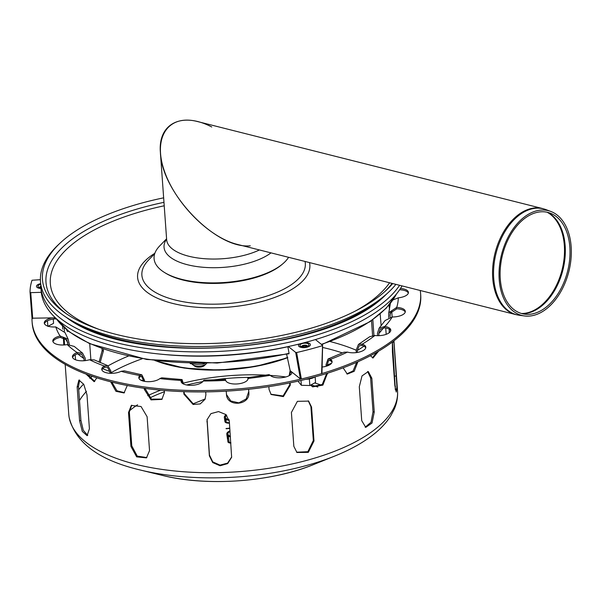 <?xml version="1.0" encoding="UTF-8"?>
<svg xmlns="http://www.w3.org/2000/svg" width="601" height="601" viewBox="0 0 601 601"><rect width="100%" height="100%" fill="white"/><g stroke="black" fill="none" stroke-linecap="round" stroke-linejoin="round"><path stroke-width="0.9" d="M288.585 257.303A68.574 28.84 175.9 0 1 282.515 264.049L281.433 264.951A67.252 28.285 175.9 0 1 272.839 270.63A67.252 28.285 175.9 0 1 165.733 273.245L164.531 272.508A68.574 28.84 175.9 0 1 159.671 245.952L166.582 238.792M282.515 264.049A68.574 28.84 175.9 0 1 273.748 269.841A68.574 28.84 175.9 0 1 164.531 272.508M211.777 126.999C181.938 111.395 157.747 123.475 160.407 152.646C161.677 192.951 216.3 249.565 250.279 245.794M540.494 310.905A52.242 33.551 104.2 0 0 569.65 259.579A52.242 33.551 104.2 0 0 550.185 213.137A52.242 33.551 104.2 0 0 502.534 254.847A52.242 33.551 104.2 0 0 524.718 314.173A52.242 33.551 104.2 0 0 540.494 310.905M540.795 312.573A54.03 34.7 104.2 0 0 570.95 259.489A54.03 34.7 104.2 0 0 550.824 211.454A54.03 34.7 104.2 0 0 501.534 254.599A54.03 34.7 104.2 0 0 524.478 315.953A54.03 34.7 104.2 0 0 540.795 312.573M515.763 314.578L237.312 244.382C208.742 237.395 174.29 202.267 163.855 169.459C152.992 136.547 168.768 114.077 197.504 121.545L542.5 208.532A54.683 35.121 104.2 0 0 495.074 252.968A54.683 35.121 104.2 0 0 515.763 314.578L519.279 315.255A54.631 35.091 -75.8 0 1 496.08 253.224A54.631 35.091 -75.8 0 1 545.911 209.599L542.5 208.532M192.072 363.928A7.49 3.148 -4.1 0 0 192.913 364.86A7.49 3.148 -4.1 0 0 197.939 366.114A7.49 3.148 -4.1 0 0 206.151 363.913A7.49 3.148 -4.1 0 0 206.639 363.335M192.913 364.86L195.009 366.317A5.244 2.209 -4.1 0 0 198.533 367.188A5.244 2.209 -4.1 0 0 204.28 365.656L206.151 363.913M392.708 283.559A181.412 76.289 175.9 0 1 386.263 290.26A181.412 76.289 175.9 0 1 359.022 309.124A181.412 76.289 175.9 0 1 65.592 313.249A181.412 76.289 175.9 0 1 60.528 242.699A181.412 76.289 175.9 0 1 163.652 197.834M395.909 284.363A183.53 77.183 175.9 0 1 388.299 292.454A183.53 77.183 175.9 0 1 360.743 311.536A183.53 77.183 175.9 0 1 63.886 315.713A183.53 77.183 175.9 0 1 58.77 244.344L60.528 242.699M402.031 285.903A183.53 77.183 175.9 0 1 204.866 355.92A183.53 77.183 175.9 0 1 41.153 290.989L40.86 286.925A183.53 77.183 175.9 0 1 40.778 284.213M399.605 285.295A183.53 77.183 175.9 0 1 200.516 351.893A183.53 77.183 175.9 0 1 40.86 286.925M205.121 363.35L203.266 364.063L196.955 364.311L190.577 363.725L190.021 363.229M190.577 363.725L190.54 363.244M203.266 364.063L203.213 363.372M147.11 416.726L149.536 450.622L146.464 457.879L136.66 456.873L130.943 446.423L128.509 412.526L131.326 405.45L141.047 406.516L147.11 416.726M131.754 405.179L129.35 411.955L131.777 445.852L137.238 456.099L146.869 457.579M296.616 452.215L307.862 451.689L313.339 440.48L310.905 406.584L308.275 400.844M311.566 407.117L313.992 441.006L308.305 452.365L296.939 452.485L293.844 446.355L291.41 412.459L297.39 401.34L308.613 401.1L311.566 407.117L310.905 406.584M395.36 389.831L392.453 341.954M393.873 340.872L396.923 386.789L396.262 392.04L394.834 385.587L392.408 351.69L392.363 342.022M372.575 335.486L371.516 320.633M372.823 319.702L373.942 335.396M380.148 313.955L381.162 325.907M376.369 353.516L375.925 352.704M365.153 427.183L371.02 422.285L373.018 411.783L370.592 377.894L367.639 371.486M371.831 378.172L374.258 412.068L372.027 423.021L365.761 427.379L361.727 420.662L359.3 386.766L362.005 375.918L368.278 371.561L371.831 378.172L370.592 377.894M229.312 421.226L231.64 457.271L227.696 463.596L220.086 465.76L212.724 462.582L209.366 455.783L207.029 419.753L210.943 413.631L218.539 411.572L225.931 414.577L229.312 421.226M207.09 419.438L209.471 455.145L212.762 461.884L220.019 465.114L227.599 463.108L231.685 456.948M86.987 394.819L89.414 428.716L87.1 435.68L82.284 431.375L79.58 420.783L77.146 386.886L78.911 380.065L83.779 384.355L86.987 394.819M79.64 380.057L78.491 386.526L80.925 420.422L83.306 430.324L87.746 435.372M90.849 359.406L89.722 343.697M103.259 349.076L103.387 350.939L100.142 362.613M99.045 362.125L102.147 350.653L102.005 348.633M68.281 331.091L67.635 331.602L66.613 329.754M66.951 330.843L67.229 330.257M405.247 312.077A11.239 4.725 -4.1 0 0 396.81 308.794L390.207 313.151L390.087 317.17M388.652 317.613L388.787 312.678L396.713 307.434A11.239 4.725 175.9 0 1 405.314 311.393A11.239 4.725 175.9 0 1 392.25 316.975L385.083 320.551L379.096 328.236L384.918 326.418A11.239 4.725 175.9 0 1 390.785 330.099A11.239 4.725 175.9 0 1 374.919 335.478L369.773 336.688L358.451 344.441L362.313 344.125A11.239 4.725 175.9 0 1 365.806 347.22A11.239 4.725 175.9 0 1 359.533 351.983A11.239 4.725 175.9 0 1 347.461 352.096L343.945 352.224L328.063 359L330.437 359.353A11.239 4.725 175.9 0 1 332.09 361.592A11.239 4.725 175.9 0 1 322.121 367.031M389.17 332.789L389.283 329.25M386.173 334.336L385.707 327.906M365.739 347.904A11.239 4.725 -4.1 0 0 362.403 345.485L359.195 345.748L357.287 350.496L357.422 352.441M356.333 352.599L356.16 350.143L358.451 344.441M346.769 373.867L353.08 370.945L356.678 362.305M357.895 361.764L354.207 371.29L347.325 374.077L343.111 367.827M291.868 372.928A11.239 4.725 -4.1 0 0 291.568 372.417L290.568 371.846L289.637 375.392M289.201 375.648L290.14 370.426M270.848 394.218L283.101 395.954L289.84 384.572L289.72 382.935M290.148 382.845L290.313 385.143L283.387 396.615L271.081 394.504L269.053 389.41L268.85 386.661M291.913 372.064A11.239 4.725 175.9 0 1 291.936 372.237A11.239 4.725 175.9 0 1 282.883 377.563A11.239 4.725 175.9 0 1 270.225 375.317L269.045 374.633L247.897 377.616L248.07 378.442A11.239 4.725 175.9 0 1 237.553 383.919A11.239 4.725 175.9 0 1 225.698 380.343L225.518 379.524L204.009 380.155L203.191 381.011A11.239 4.725 175.9 0 1 191.141 385.331A11.239 4.725 175.9 0 1 181.074 381.357A11.239 4.725 175.9 0 1 181.224 380.425L182.058 379.569L183.53 384.031M205.692 391.89L205.903 394.767L205.076 399.267L200.231 403.917L193.094 404.473L183.921 394.181L183.741 391.649M183.132 383.829L182.013 381.064L181.322 381.778A11.239 4.725 -4.1 0 0 181.239 382.026M184.086 391.657L184.222 393.542L193.199 403.789L205.219 398.944M182.058 379.569L161.774 377.819L159.881 378.577A11.239 4.725 175.9 0 1 147.433 381.665A11.239 4.725 175.9 0 1 138.816 377.713A11.239 4.725 175.9 0 1 139.823 375.542L141.813 374.799L124.257 370.84L121.109 371.32A11.239 4.725 175.9 0 1 108.976 373.206A11.239 4.725 175.9 0 1 101.757 369.345A11.239 4.725 175.9 0 1 104.319 366.039L107.767 365.648L110.854 370.975L111.02 373.326M127.284 385.496L124.031 392.956L115.948 391.311L110.674 381.808M109.983 373.289L109.855 371.508L107.286 367.068L104.416 367.399A11.239 4.725 -4.1 0 0 101.922 370.021M111.839 382.101L116.962 390.8L124.512 392.663M107.767 365.648L94.304 359.916L89.504 359.721A11.239 4.725 175.9 0 1 72.428 356.836A11.239 4.725 175.9 0 1 77.131 352.562L82.57 353.125L74.239 346.424L67.229 344.583A11.239 4.725 175.9 0 1 52.82 341.037A11.239 4.725 175.9 0 1 60.108 336.027L68.123 339.092L69.355 344.411M75.17 354.838L75.531 359.781M67.921 344.471L66.876 339.933L60.205 337.379A11.239 4.725 -4.1 0 0 52.986 341.706M84.11 360.735L83.952 358.579L81.759 354.387L77.228 353.921A11.239 4.725 -4.1 0 0 72.593 357.505M87.769 374.739L94.74 381.417M96.806 377.849L94.139 381.703L86.093 374.107M82.57 353.125L85.207 358.158L85.38 360.608M164.298 390.492L164.449 392.498L161.872 399.387L151.046 399.898L144.375 389.463L144.285 388.284M143.782 381.207L141.573 376.279L139.92 376.902A11.239 4.725 -4.1 0 0 138.981 378.382M145.006 388.381L151.475 399.147L162.195 399.072M141.813 374.799L144.405 380.042L144.503 381.357M247.897 379.426L247.897 377.616M226.479 394.534L230.799 400.995L238.845 402.858L246.17 398.989L248.739 391.634L248.574 389.298M248.619 389.29L248.829 392.265C250.489 405.495 226.727 407.516 226.449 394.166L226.231 391.146M248.078 378.577L248.07 378.442A172.292 72.458 -4.1 0 0 270.225 375.317M226.524 394.849L226.449 394.166M332.022 362.275A11.239 4.725 -4.1 0 0 330.535 360.713L328.552 360.412L326.959 366.017M326.178 366.257L326.065 364.612L328.063 359M327.47 373.221L322.88 385.121L312.663 386.864L310.702 385.196M312.257 386.616L322.256 384.46L326.696 373.461M390.718 330.783A11.239 4.725 -4.1 0 0 385.008 327.778L380.17 329.288L378.795 333.54L378.946 335.666M377.623 335.681L377.451 333.337L379.096 328.236M372.357 357.835L376.88 352.156M378.577 351.172L373.011 358.031L370.441 355.694M389.478 309.891L389.065 305.075M408.349 293.07A11.239 4.725 -4.1 0 0 399.62 289.772M400.484 288.465A11.239 4.725 175.9 0 1 408.417 292.379A11.239 4.725 175.9 0 1 398.283 297.833L393.046 299.899M392.13 316.975L391.679 310.717M390.38 303.49L388.787 312.678M68.123 339.092L65.028 332.601L55.795 326.929A11.239 4.725 175.9 0 1 44.279 323.015A11.239 4.725 175.9 0 1 51.986 317.921M64.089 337.672L64.592 344.929M56.336 318.958L54.518 318.913A11.239 4.725 -4.1 0 0 44.444 323.684M63.796 344.982L63.345 337.439M62.774 329.153L62.557 326.125M64.172 327.643L64.427 331.211M55.397 317.816L32.003 318.207L30.05 292.379L32.003 318.222A194.769 81.909 -4.1 0 0 32.078 321.625L32.176 322.977A194.769 81.909 -4.1 0 0 232.302 390.755A194.769 81.909 -4.1 0 0 420.715 295.129L420.617 293.776A194.769 81.909 -4.1 0 0 420.227 290.493M32.078 321.625A194.769 81.909 -4.1 0 0 232.204 389.395A194.769 81.909 -4.1 0 0 420.617 293.776M226.675 415.306A7.866 3.306 -4.1 0 0 225.443 417.267A7.866 3.306 -4.1 0 0 229.086 419.753M230.04 431.473A7.866 3.306 -4.1 0 0 227.899 433.982A7.866 3.306 -4.1 0 0 230.378 436.153M230.423 436.784A8.992 3.779 175.9 0 1 230.183 436.717A1.127 0.473 -4.1 0 0 228.981 436.739A1.127 0.473 -4.1 0 0 228.365 437.212L229.034 441.735A2.622 1.104 -4.1 0 0 230.844 442.614M228.515 436.957A8.429 3.546 175.9 0 1 227.448 435.485L227.907 438.632A1.683 0.706 175.9 0 1 228.425 438.039A1.127 0.473 -4.1 0 0 228.425 438.061L228.365 437.212A1.127 0.473 -4.1 0 0 228.372 437.227L229.094 442.584A2.622 1.104 -4.1 0 0 229.221 442.862M229.199 420.317A8.992 3.779 175.9 0 1 227.726 420.009A1.127 0.473 -4.1 0 0 226.532 420.024A1.127 0.473 -4.1 0 0 225.908 420.497L226.066 421.556A3.373 1.42 -4.1 0 0 228.47 422.691L229.417 422.751M226.059 420.242A8.429 3.546 175.9 0 1 224.992 418.777L225.45 421.917A1.683 0.706 175.9 0 1 225.968 421.331A1.127 0.473 -4.1 0 0 225.976 421.346L225.908 420.497A1.127 0.473 -4.1 0 0 225.916 420.512L226.126 422.405A3.373 1.42 -4.1 0 0 226.367 422.841M229.454 423.247L228.155 423.164A4.492 1.893 175.9 0 1 224.947 421.654L224.331 417.47A8.992 3.779 175.9 0 1 224.323 417.349A8.992 3.779 175.9 0 1 226.186 414.81M230.874 443.11A3.749 1.578 175.9 0 1 227.914 441.833L226.787 434.177A8.992 3.779 175.9 0 1 226.772 434.065A8.992 3.779 175.9 0 1 229.995 430.849M229.83 428.543L225.976 428.626L229.8 428.07M47.449 320.784L47.832 326.118M53.264 319.071L53.572 323.33L47.855 326.396M309.357 378.93L309.831 385.519L301.371 385.294L298.629 381.996L298.554 381.026M315.142 376.857L315.548 382.454L309.831 385.519M301.018 380.456L301.371 385.294M40.695 283.649A5.995 2.517 -4.1 0 0 36.473 286.392A5.995 2.517 -4.1 0 0 40.973 288.495A5.995 2.517 175.9 0 1 36.473 286.392A5.995 2.517 175.9 0 1 40.695 283.649M40.778 284.303A4.492 1.893 -4.1 0 0 38.539 287.12A4.492 1.893 -4.1 0 0 40.921 287.834M40.823 286.384A2.997 1.262 -4.1 0 0 39.854 286.925A2.997 1.262 -4.1 0 0 39.561 287.586M307.043 347.198A5.995 2.517 -4.1 0 0 310.401 344.658A5.995 2.517 -4.1 0 0 304.932 342.54A5.995 2.517 175.9 0 1 310.401 344.658A5.995 2.517 175.9 0 1 304.602 347.603A5.995 2.517 175.9 0 1 298.449 345.515A5.995 2.517 -4.1 0 0 307.043 347.198M299.508 343.937A5.995 2.517 -4.1 0 0 298.449 345.515A5.995 2.517 175.9 0 1 299.508 343.937M306.39 346.672A4.492 1.893 -4.1 0 0 308.456 345.673A4.492 1.893 -4.1 0 0 304.286 343.201A4.492 1.893 -4.1 0 0 300.515 346.244A4.492 1.893 -4.1 0 0 306.39 346.672M307.509 346.281A2.997 1.262 -4.1 0 0 307.126 345.673A2.997 1.262 -4.1 0 0 304.429 345.184A2.997 1.262 -4.1 0 0 301.83 346.048A2.997 1.262 -4.1 0 0 301.537 346.709M307.502 346.176A4.492 1.893 -4.1 0 0 301.529 346.604M32.702 318.485L30.749 292.642L30.05 292.364A194.769 81.909 -4.1 0 1 32.026 280.239L40.395 279.698M56.088 318.455A176.04 74.036 175.9 0 0 289.058 353.328L287.864 346.642M315.427 339.565L322.549 345.305L321.58 373.634A194.769 81.909 175.9 0 1 301.356 378.998L296.631 352.524L295.677 352.426L300.395 378.9L290.185 370.674L286.639 354.29M295.677 352.426L288.367 346.537M30.749 292.642L41.274 292.326M322.549 345.305L322.249 345.733A194.769 81.909 -4.1 0 1 296.631 352.524M321.58 373.634L321.888 373.206L321.58 373.634M300.395 378.9L301.356 378.998M271.013 252.871A57.831 24.318 175.9 0 1 264.958 256.702A57.831 24.318 175.9 0 1 183.493 263.614A57.831 24.318 175.9 0 1 166.612 239.123M259.452 249.956A54.683 22.996 175.9 0 1 185.048 255.177A54.683 22.996 175.9 0 1 166.65 239.686L160.407 152.646M547.09 212.221A52.888 33.972 -75.8 0 1 564.084 242.796A52.888 33.972 -75.8 0 1 534.62 309.996A52.888 33.972 -75.8 0 1 521.555 313.504M522.156 313.669A52.835 33.934 104.2 0 0 535.476 310.169A52.835 33.934 104.2 0 0 564.91 243.029A52.835 33.934 104.2 0 0 547.699 212.363M309.507 262.577A86.356 36.315 175.9 0 1 200.336 307.494A86.356 36.315 175.9 0 1 154.855 253.276M305.038 261.45A81.931 34.46 175.9 0 1 284.859 288.593A81.931 34.46 175.9 0 1 179.744 301.056A81.931 34.46 175.9 0 1 148.56 260.045L154.727 253.66M98.962 329.348A173.839 73.104 175.9 0 1 93.764 230.228A173.839 73.104 175.9 0 1 164.216 205.782M389.591 282.77A173.839 73.104 175.9 0 1 355.522 310.957M67.177 314.323A178.076 74.885 175.9 0 1 90.481 227.644A178.076 74.885 175.9 0 1 163.968 202.327M392.107 283.402A178.076 74.885 175.9 0 1 384.835 291.553M388.299 292.454L385.519 295.038A180.195 75.779 175.9 0 1 358.466 313.775A180.195 75.779 175.9 0 1 67.004 317.869L63.886 315.713M129.35 411.955L128.509 412.526M131.777 445.852L130.943 446.423M313.339 440.48L313.992 441.006M394.902 376.091L396.397 376.046M392.468 342.194L393.963 342.149M373.018 411.783L374.258 412.068M207.044 421.248L206.939 421.887M209.471 455.145L209.366 455.783M78.491 386.526L77.146 386.886M80.925 420.422L79.58 420.783M103.387 350.939L102.147 350.653M396.442 308.786L396.344 307.434M362.125 345.402L362.027 344.042M291.455 372.274L291.41 371.658M289.84 384.572L290.313 385.143M181.292 380.268L181.389 381.627M184.222 393.542L183.921 394.181M104.566 365.911L104.664 367.271M60.468 335.959L60.566 337.319M77.446 352.456L77.544 353.816M139.988 375.392L140.086 376.752M145.044 388.855L144.375 389.463M248.739 391.634L248.829 392.265M330.332 360.592L330.234 359.24M326.734 373.454L327.522 373.905M384.67 327.733L384.58 326.373M389.147 306.179L389.869 306.119M54.819 317.831L54.901 318.891M389.959 315.375A164.802 69.31 -4.1 0 0 390.86 311.739M357.287 350.496A164.802 69.31 -4.1 0 0 363.958 346.161M140.619 380.042A164.802 69.31 -4.1 0 0 143.744 380.651M77.664 353.786A164.802 69.31 -4.1 0 0 83.952 358.579M65.389 338.371A164.802 69.31 -4.1 0 0 67.793 342.735M102.726 368.676A164.802 69.31 -4.1 0 0 109.855 371.508M326.891 365.092A164.802 69.31 -4.1 0 0 331.527 363.267M378.795 333.54A164.802 69.31 -4.1 0 0 383.603 327.71M128.336 356.085A163.307 68.679 -4.1 0 0 108.15 365.821M92.246 376.339A163.307 68.679 -4.1 0 0 89.797 378.329M83.614 384.062A163.307 68.679 -4.1 0 0 78.723 389.733M395.428 386.721A163.307 68.679 -4.1 0 0 394.737 384.144M356.168 350.21A163.307 68.679 -4.1 0 0 330.265 341.608M396.713 307.434A172.292 72.458 -4.1 0 0 398.283 297.833M362.313 344.125A172.292 72.458 -4.1 0 0 374.919 335.478M203.191 381.011A172.292 72.458 -4.1 0 0 225.698 380.343M121.109 371.32A172.292 72.458 -4.1 0 0 139.823 375.542M67.229 344.583A172.292 72.458 -4.1 0 0 77.131 352.562M55.795 326.929A172.292 72.458 -4.1 0 0 60.108 336.027M89.504 359.721A172.292 72.458 -4.1 0 0 104.319 366.039M159.881 378.577A172.292 72.458 -4.1 0 0 181.224 380.425M330.437 359.353A172.292 72.458 -4.1 0 0 347.461 352.096M384.918 326.418A172.292 72.458 -4.1 0 0 392.25 316.975M342.412 352.945A159.588 67.117 -4.1 0 0 322.579 347.446M142.204 358.759A159.588 67.117 -4.1 0 0 110.982 372.763M86.461 391.379A159.588 67.117 -4.1 0 0 79.497 400.536M265.912 375.152A123.663 52.009 -4.1 0 0 227.351 375.858A123.663 52.009 -4.1 0 0 183.425 383.1M160.692 390.169A123.663 52.009 -4.1 0 0 147.703 395.706M321.437 385.158A123.663 52.009 -4.1 0 0 314.789 382.987M285.851 376.955A123.663 52.009 -4.1 0 0 270.315 375.415M317.801 387.036A119.854 50.401 -4.1 0 0 311.273 384.963M250.061 377.368A119.854 50.401 -4.1 0 0 212.814 380.035M202.762 381.627A119.854 50.401 -4.1 0 0 186.731 384.993M164.389 391.754A119.854 50.401 -4.1 0 0 149.799 397.937M137.591 404.796A119.854 50.401 -4.1 0 0 129.32 410.941M162.646 475.466A124.422 52.325 -4.1 0 0 313.331 464.663L334.584 456.114A160.347 67.432 -4.1 0 1 140.386 470.035L162.646 475.466C206.902 486.652 271.119 482.047 313.331 464.663M140.386 470.035C98.977 460.276 75.2 442.629 69.07 417.094L68.769 414.389A164.802 69.31 -4.1 0 0 69.01 416.546A164.802 69.31 -4.1 0 0 240.678 471.545A164.802 69.31 -4.1 0 0 397.531 390.823C397.945 397.028 396.87 403.098 394.324 409.041L390.77 415.817C386.646 422.368 381.011 428.483 373.875 434.162C363.395 442.486 350.3 449.803 334.584 456.114M229.034 441.735L229.094 442.584A0.563 0.511 171.6 0 1 229.056 442.809M228.425 438.159L228.425 438.061A1.127 0.473 -4.1 0 0 228.433 438.076A0.563 0.511 171.6 0 1 227.907 438.632M228.47 422.691L228.508 423.187M226.066 421.556L226.126 422.405A0.563 0.511 171.6 0 1 226.044 422.713M225.976 421.451L225.976 421.346A1.127 0.473 -4.1 0 0 225.976 421.361A0.563 0.511 171.6 0 1 225.45 421.917M224.391 417.868A8.992 3.779 175.9 0 1 226.239 415.659M227.899 433.982L227.959 434.831A7.866 3.306 -4.1 0 0 229.582 436.657M225.443 417.267L225.503 418.116A7.866 3.306 -4.1 0 0 227.125 419.941M226.953 435.289A0.563 0.511 171.6 0 0 227.448 435.485M226.847 434.576A8.992 3.779 175.9 0 1 228.696 432.374M226.502 428.355L226.532 428.821M224.992 418.777A0.563 0.511 -8.4 0 1 224.496 418.574M305.856 379.291A10.097 4.245 -4.1 0 0 314.841 376.94M156.177 360.773A99.668 41.912 -4.1 0 0 271.397 362.568A99.668 41.912 -4.1 0 0 287.676 357.385M155.546 360.698A98.917 41.597 -4.1 0 0 287.736 357.625M162.12 354.297A176.04 74.036 -4.1 0 0 287.879 346.709M396.405 294.062A176.04 74.036 175.9 0 1 321.377 344.365M550.824 211.454L545.911 209.599M524.478 315.953L519.279 315.255M385.519 295.038C328.048 353.613 132.243 367.647 67.004 317.869M397.531 390.823L393.948 340.812M68.769 414.389L65.186 364.379M305.841 379.291L312.535 378.089L314.969 376.91M155.005 360.63L184.176 368.09L219.162 370.141L255.305 366.527L287.759 357.723M322.624 345.455L321.963 373.356M288.983 353.771L217.149 363.049L146.659 359.473L89.632 343.652L69.34 331.902L55.795 318.184M396.66 293.754L386.285 308.155L369.9 321.745L321.738 344.651"/></g></svg>
